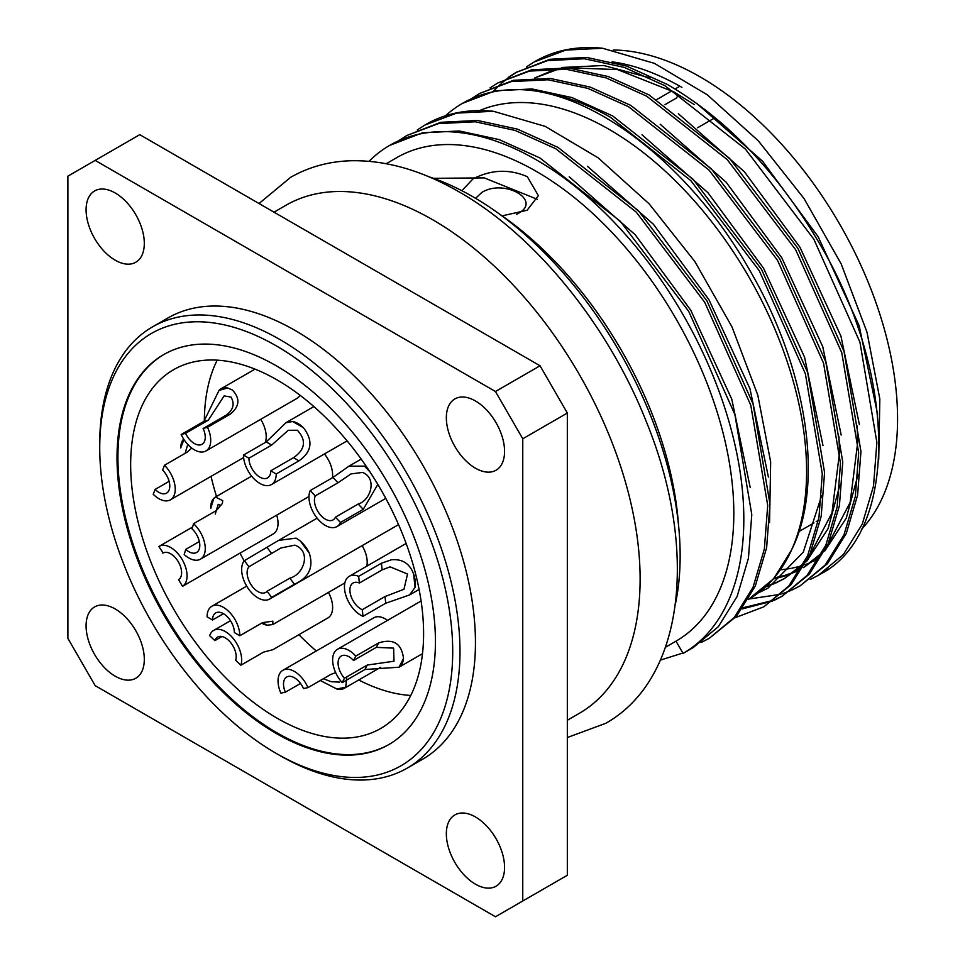 <?xml version="1.0" encoding="UTF-8"?>
<svg xmlns="http://www.w3.org/2000/svg" width="965" height="965" viewBox="0 0 965 965"><rect width="100%" height="100%" fill="white"/><g stroke="black" fill="none" stroke-linecap="round" stroke-linejoin="round"><path stroke-width="1.45" d="M461.909 190.732L472.922 178.959C490.98 169.563 509.11 168.803 527.312 176.691L538.374 195.642L527.119 210.249L502.09 215.858M516.432 214.399L518.217 213.458C542.704 200.503 504.273 178.308 481.825 192.445L475.564 198.32M274 212.179L286.026 205.231A293.336 169.358 60 0 1 432.694 219.755A293.336 169.358 60 0 1 624.331 478.254A293.336 169.358 60 0 1 579.362 713.304L567.336 720.252M665.042 104.606L676.525 97.972L677.454 96.307M712.942 119.009A245.737 141.879 -120 0 0 712.87 118.948L697.55 127.79M819.08 558.518A279.187 161.191 60 0 1 812.675 561.654M811.444 562.185A279.187 161.191 60 0 1 804.858 564.706M801.312 565.84A279.187 161.191 60 0 1 791.915 568.156M790.54 568.421A279.187 161.191 60 0 1 780.589 569.76M861.407 529.459A279.187 161.191 -120 0 0 875.448 301.213A279.187 161.191 -120 0 0 700.156 76.898A279.187 161.191 -120 0 0 613.306 49.999M508.217 77.441L515.961 72.484L547.613 60.59L584.392 58.756L624.283 67.393L664.909 85.692L745.414 149.093L813.845 239.211L859.948 342.213L876.871 442.332L873.518 486.034L862.227 524.212L843.422 554.477L818.392 575.297L810.214 579.507M515.961 72.484L549.893 59.275L586.672 57.442L626.55 66.078L667.177 84.377C724.836 117.851 774.485 169.02 816.125 237.897C898.005 371.501 899.537 533.187 820.672 573.982L828.404 569M445.456 115.8A293.336 169.358 60 0 1 462.512 103.339A293.336 169.358 60 0 1 529.809 90.264C556.154 92.809 582.993 101.783 610.326 117.211L690.831 180.612L759.262 270.719L805.365 373.732L822.289 473.839L818.935 517.542L807.645 555.731L788.839 585.984L763.81 606.816L735.209 617.684M763.81 606.816L791.107 584.669L809.912 554.417L821.203 516.239L824.568 472.536L807.645 372.418L761.542 269.416L693.111 179.297L612.594 115.897L571.968 97.586L532.089 88.961L495.31 90.782L462.512 103.339M471.825 98.442L479.569 93.484L511.233 81.591L547.999 79.769L587.89 88.394L628.517 106.705L709.034 170.105L777.464 260.224L823.555 363.226L840.491 463.345L837.125 507.047L825.835 545.225L807.029 575.478L782.012 596.31L773.821 600.519M772.615 601.05L742.278 608.915M743.122 607.733L773.677 600.266M774.895 599.748L783.146 595.646M782.012 596.31L809.309 574.163L828.103 543.91L839.405 505.732L842.759 462.03L825.835 361.911L779.732 258.909L711.301 168.791L630.796 105.39L590.158 87.079L550.279 78.455L513.501 80.288L479.581 93.484M490.015 87.936L497.771 82.978L529.423 71.096L566.202 69.263L606.08 77.888L646.707 96.198L727.224 159.599L795.655 249.718L841.757 352.72L858.681 452.838L855.328 496.541L844.025 534.719L825.232 564.971L800.202 585.803L792.012 590.013M790.805 590.556L782.108 593.861M780.83 594.271L749.021 599.012M800.202 585.803L827.5 563.656L846.305 533.404L857.596 495.226L860.961 451.524L844.025 351.405L797.934 248.403L729.504 158.284L648.987 94.884L608.36 76.585L568.469 67.948L531.703 69.782L497.771 82.978M517.107 71.832L509.411 76.886M508.35 77.67L501.137 83.557M500.135 84.462L493.417 91.192M748.538 599.289L748.78 599.156A279.187 161.191 -120 0 0 791.565 549.905A279.187 161.191 -120 0 0 609.18 129.419A279.187 161.191 -120 0 0 479.569 110.601M369.04 161.288A293.336 169.358 60 0 1 389.739 145.353A293.336 169.358 60 0 1 536.407 159.888A293.336 169.358 60 0 1 728.032 418.376A293.336 169.358 60 0 1 683.075 653.426L675.995 641.17A279.187 161.191 -120 0 0 718.792 417.459A279.187 161.191 -120 0 0 536.407 171.444A279.187 161.191 -120 0 0 396.82 157.609L386.277 163.688M428.364 176.583A293.336 169.358 60 0 1 472.729 196.655A293.336 169.358 60 0 1 494.635 210.635L502.669 216.269A279.187 161.191 60 0 1 678.13 520.171L678.986 529.954A293.336 169.358 60 0 1 680.144 555.912A293.336 169.358 60 0 1 675.343 604.367M399.04 140.468L406.796 135.51L438.448 123.617L475.226 121.783L515.105 130.42L555.744 148.719L636.249 212.119L704.679 302.238L750.782 405.24L767.706 505.358L764.352 549.061L753.05 587.239L734.256 617.504L709.227 638.335L701.048 642.533M709.227 638.335L736.524 616.189L755.33 585.924L766.62 547.746L769.986 504.044L753.05 403.925L706.959 300.923L638.528 210.816L558.011 147.404L517.385 129.105L477.494 120.468L440.728 122.302L406.796 135.51M389.739 145.353L422.525 132.808L459.304 130.975L499.195 139.611L539.821 157.91L620.326 221.311L688.757 311.43L734.86 414.431L751.783 514.55L748.43 558.253L737.139 596.43L718.334 626.695L693.304 647.515L683.075 653.426M682.846 653.04L660.41 660.108M494.635 210.635A293.336 169.358 60 0 1 678.986 529.954M115.197 676.188A41.169 23.775 60 0 1 88.298 639.916A41.169 23.775 60 0 1 94.618 606.925A41.169 23.775 60 0 1 115.197 608.963A41.169 23.775 60 0 1 142.096 645.247A41.169 23.775 60 0 1 135.788 678.238A41.169 23.775 60 0 1 115.197 676.188M475.456 468.194A41.169 23.775 60 0 1 448.556 431.91A41.169 23.775 60 0 1 454.865 398.931A41.169 23.775 60 0 1 475.456 400.97A41.169 23.775 60 0 1 502.355 437.242A41.169 23.775 60 0 1 496.034 470.232A41.169 23.775 60 0 1 475.456 468.194M115.197 260.2A41.169 23.775 60 0 1 88.298 223.928A41.169 23.775 60 0 1 94.618 190.937A41.169 23.775 60 0 1 115.197 192.976A41.169 23.775 60 0 1 142.096 229.248A41.169 23.775 60 0 1 135.788 262.239A41.169 23.775 60 0 1 115.197 260.2M475.456 884.181A41.169 23.775 60 0 1 448.556 847.909A41.169 23.775 60 0 1 454.865 814.918A41.169 23.775 60 0 1 475.456 816.957A41.169 23.775 60 0 1 502.355 853.229A41.169 23.775 60 0 1 496.034 886.22A41.169 23.775 60 0 1 475.456 884.181M99.733 447.712L99.733 443.514A254.736 147.078 60 0 1 152.494 326.894A254.736 147.078 60 0 1 279.862 339.511A254.736 147.078 60 0 1 446.276 563.994A254.736 147.078 60 0 1 407.23 768.116A254.736 147.078 60 0 1 279.862 755.499L279.862 755.499A254.736 147.078 60 0 1 279.85 755.499L276.219 753.4A249.597 144.099 60 0 1 99.733 447.712A249.597 144.099 60 0 1 276.219 345.82A249.597 144.099 60 0 1 452.706 651.508A249.597 144.099 60 0 1 276.219 753.4L279.862 755.499M152.494 326.894L167.958 317.968A254.736 147.078 60 0 1 295.326 330.585A254.736 147.078 60 0 1 461.74 555.068A254.736 147.078 60 0 1 422.694 759.19L407.23 768.116M276.219 365.771A225.147 129.986 -120 0 0 163.652 354.625A225.147 129.986 -120 0 0 129.141 535.044A225.147 129.986 -120 0 0 276.219 733.448A225.147 129.986 -120 0 0 388.798 744.594A225.147 129.986 -120 0 0 423.309 564.175A225.147 129.986 -120 0 0 276.219 365.771M164.098 354.36A225.147 129.986 -120 0 0 130.166 534.924A225.147 129.986 -120 0 0 277.136 732.918A225.147 129.986 -120 0 0 389.245 744.329M217.185 360.162A207.137 119.588 -120 0 0 204.351 421.126M211.046 476.372A207.137 119.588 -120 0 0 216.498 496.42M239.996 553.138A207.137 119.588 -120 0 0 244.193 560.918M298.885 634.693A207.137 119.588 -120 0 0 316.315 650.989M277.136 718.213A207.137 119.588 60 0 1 141.807 535.684A207.137 119.588 60 0 1 173.567 369.704A207.137 119.588 60 0 1 277.136 379.957A207.137 119.588 60 0 1 412.453 562.486A207.137 119.588 60 0 1 380.693 728.466A207.137 119.588 60 0 1 277.136 718.213M362.997 616.346A23.16 13.365 60 0 1 360.826 615.26A23.16 13.365 60 0 1 345.699 594.85A23.16 13.365 60 0 1 349.246 576.298A23.16 13.365 60 0 1 358.654 576.358L381.404 563.234L391.464 559.76C402.502 558.844 409.896 563.656 413.647 574.211A23.16 13.365 60 0 1 415.083 587.347L409.582 594.935L385.735 603.221L362.997 616.346L362.273 609.687A15.44 8.914 60 0 1 360.826 608.963A15.44 8.914 60 0 1 350.741 595.357A15.44 8.914 60 0 1 353.106 582.981A15.44 8.914 60 0 1 359.378 583.029L382.128 569.893L390.101 566.853L407.532 574.03L403.973 589.265L385.011 596.551L362.273 609.687M377.822 484.394L363.226 509.363L340.488 522.487A23.16 13.365 60 0 1 336.93 526.588A23.16 13.365 60 0 1 325.35 525.442A23.16 13.365 60 0 1 310.211 490.582L332.949 477.458L348.956 466.167L364.481 466.131A23.16 13.365 60 0 1 367.906 468.761M276.219 473.972A23.16 13.365 60 0 1 271.43 484.575A23.16 13.365 60 0 1 259.85 483.429A23.16 13.365 60 0 1 243.47 455.07L266.219 441.934L285.978 422.694L292.672 421.5A23.16 13.365 60 0 1 298.052 423.551A23.16 13.365 60 0 1 303.432 427.712C313.408 440.703 311.912 451.753 298.969 460.848L276.219 473.972L270.767 470.824A15.44 8.914 60 0 1 267.57 477.892A15.44 8.914 60 0 1 259.85 477.12A15.44 8.914 60 0 1 248.934 458.218L243.47 455.07M207.523 427.29A23.16 13.365 60 0 1 205.919 450.957A23.16 13.365 60 0 1 194.339 449.811A23.16 13.365 60 0 1 181.167 434.515L203.904 421.391L219.043 390.367A23.16 13.365 60 0 1 220.973 388.786A23.16 13.365 60 0 1 227.704 387.99L232.384 390.029C240.357 398.473 239.646 406.506 230.273 414.166L207.523 427.29L203.133 428.496A15.44 8.914 60 0 1 202.059 444.274A15.44 8.914 60 0 1 194.339 443.514A15.44 8.914 60 0 1 185.557 433.309L181.167 434.515M205.919 450.957L296.894 398.436A23.16 13.365 -120 0 0 299.994 395.228M164.496 465.251A23.16 13.365 60 0 1 170.443 499.81A23.16 13.365 60 0 1 158.863 498.664A23.16 13.365 60 0 1 153.23 494.261L155.112 489.424A15.44 8.914 60 0 0 158.863 492.355A15.44 8.914 60 0 0 166.583 493.127A15.44 8.914 60 0 0 162.615 470.088L164.496 465.251L187.234 452.115L191.746 448.074M265.266 442.489A23.16 13.365 -120 0 0 260.695 419.341M163.145 552.957L158.863 546.516A23.16 13.365 60 0 1 159.116 546.359A23.16 13.365 60 0 1 170.696 547.505A23.16 13.365 60 0 1 185.75 567.685A23.16 13.365 60 0 1 182.518 586.322L273.24 533.947A23.16 13.365 -120 0 0 276.714 515.141M221.95 636.526L214.881 640.615L209.682 635.694A23.16 13.365 60 0 1 213.699 630.398A23.16 13.365 60 0 1 225.279 631.544A23.16 13.365 60 0 1 240.876 665.223L263.614 652.087L272.854 649.722L327.835 617.986A23.16 13.365 -120 0 0 328.474 592.401M346.773 676.887L345.747 687.201A23.16 13.365 60 0 1 344.203 688.371A23.16 13.365 60 0 1 336.821 689.01L320.296 680.506M387.556 620.362A23.16 13.365 -120 0 0 385.385 618.939A23.16 13.365 -120 0 0 373.805 617.793L282.841 670.313A23.16 13.365 60 0 1 294.422 671.459A23.16 13.365 60 0 1 307.98 687.623L330.73 674.487L335.024 672.846M403.515 658.48L399.04 667.201L364.951 669.505L342.201 682.641A23.16 13.365 60 0 1 337.424 649.312A23.16 13.365 60 0 1 349.004 650.458A23.16 13.365 60 0 1 355.796 656.091L378.545 642.955C393.31 638.251 401.633 643.426 403.515 658.48A23.16 13.365 60 0 1 399.04 667.201L422.501 653.667M271.635 597.395A23.16 13.365 60 0 1 269.609 599.072A23.16 13.365 60 0 1 258.029 597.926A23.16 13.365 60 0 1 243.578 579.591A23.16 13.365 60 0 1 244.41 560.653L278.596 540.4L296.122 538.12L300.356 541.039A23.16 13.365 60 0 1 309.307 553.114C313.794 567.432 308.812 577.818 294.385 584.259L271.635 597.395L267.1 591.268A15.44 8.914 60 0 1 265.749 592.389A15.44 8.914 60 0 1 258.029 591.629A15.44 8.914 60 0 1 248.403 579.398A15.44 8.914 60 0 1 248.946 566.781L280.875 547.999L294.856 545.153C311.924 551.341 303.71 574.754 289.85 578.131L267.1 591.268M269.609 599.072L396.965 525.539A23.16 13.365 -120 0 0 398.473 524.417M212.541 619.988A15.44 8.914 60 0 1 215.738 612.92A15.44 8.914 60 0 1 223.458 613.692L212.541 619.988L207.077 616.84A23.16 13.365 60 0 1 211.878 606.237A23.16 13.365 60 0 1 223.458 607.383A23.16 13.365 60 0 1 239.827 635.742L262.577 622.618L272.866 621.171L272.745 624.572L267.052 625.199A23.16 13.365 60 0 1 261.66 623.137L261.66 623.137M366.784 566.178A23.16 13.365 -120 0 0 362.152 545.647M193.579 523.693A23.16 13.365 60 0 1 200.467 559.157A23.16 13.365 60 0 1 188.887 558.011A23.16 13.365 60 0 1 184.194 554.513L185.763 549.375A15.44 8.914 60 0 0 188.887 551.715A15.44 8.914 60 0 0 196.607 552.475A15.44 8.914 60 0 0 192.011 528.832L193.579 523.693L216.317 510.569L222.372 503.465L222.722 500.654L215.484 497.011L251.636 476.131M332.443 477.747A23.16 13.365 -120 0 0 324.457 453.96M340.488 522.487L335.434 517.18A15.44 8.914 60 0 1 333.07 519.906A15.44 8.914 60 0 1 325.35 519.146A15.44 8.914 60 0 1 315.253 495.901L310.211 490.582M363.226 509.363L358.184 504.044C370.656 500.449 377.532 478.387 362.587 472.428L350.958 473.924L338.003 482.777L315.253 495.901M298.969 460.848L293.505 457.687C305.302 449.497 306.593 440.342 297.377 430.245L288.258 430.306L271.672 445.082L248.934 458.218M230.273 414.166L225.87 415.36C233.241 410.137 234.953 404.058 231.033 397.11L224.109 395.891L208.307 420.185L185.557 433.309M169.116 481.342L155.112 489.424M185.147 453.321L187.343 445.746M162.808 553.15A15.44 8.914 60 0 1 162.976 553.042A15.44 8.914 60 0 1 170.696 553.813A15.44 8.914 60 0 1 180.732 567.263A15.44 8.914 60 0 1 178.573 579.688L182.518 586.322M214.881 640.615A15.44 8.914 60 0 1 217.559 637.081A15.44 8.914 60 0 1 225.279 637.853A15.44 8.914 60 0 1 235.677 660.301L240.876 665.223M323.384 678.733L331.224 681.724L339.596 682.11M300.525 683.461L285.375 692.207A15.44 8.914 60 0 1 286.702 677.008A15.44 8.914 60 0 1 294.422 677.768A15.44 8.914 60 0 1 303.456 688.54L307.98 687.623M342.201 682.641L344.469 678.214L367.207 665.078L394.01 661.206L393.611 648.118L376.278 647.382L353.528 660.506L355.796 656.091M344.469 678.214A15.44 8.914 60 0 1 341.284 655.995A15.44 8.914 60 0 1 349.004 656.755A15.44 8.914 60 0 1 353.528 660.506M199.345 541.534L185.763 549.375M215.255 514.08L218.223 504.333L220.889 505.419M537.36 199.309L484.261 177.898L433.478 178.32M612.112 61.82A279.187 161.191 60 0 1 681.966 87.405M878.717 459.569L879.827 398.955L866.992 332.165L841.142 263.831L804.038 198.549L758.357 140.878L707.297 94.799L654.354 63.34L602.582 48.25A293.336 169.358 -120 0 0 535.298 61.314L534.164 61.977M694.318 104.57L674.004 92.001L617.528 69.589L564.802 67.671M559.266 68.817L534.936 77.924M773.496 578.94L782.784 576.648M784.075 576.262L792.82 573.017M794.026 572.486L800.866 569.073M803.35 567.637L822.397 552.45M825.968 548.53L850.165 502.391L857.776 441.801L857.101 425.842M765.884 586.768L774.618 583.523M775.836 582.993L784.026 578.807L804.207 562.957M807.777 559.037L831.975 512.898L839.574 452.308L838.911 436.349M529.809 90.264C604.343 98.563 694.643 172.578 750.215 271.044C807.174 368.968 824.798 484.358 791.565 549.905L773.701 578.686L748.78 599.156M642.002 134.774L707.972 192.723L763.556 268.246L804.569 357.195L822.988 445.541M821.625 495.817L803.266 552.185L768.104 587.999L765.836 589.301M766.97 588.638L758.707 592.715M660.205 124.268L726.163 182.216L781.759 257.739L822.759 346.688L841.178 435.034M839.815 485.311L828.067 528.651L806.475 561.642M803.194 564.899L784.026 578.807M785.16 578.131L776.897 582.209M775.679 582.715L766.873 585.839M678.395 113.761L744.353 171.71L799.949 247.233L840.949 336.182L859.381 424.54M858.018 474.816L846.257 518.157L824.677 551.136M821.384 554.393L804.496 566.986M800.938 568.928L795.088 571.702M793.869 572.221L785.064 575.345M783.761 575.719L774.4 577.878M534.827 77.924L556.781 68.732M561.546 67.502L603.752 65.499L649.891 77.863M696.585 103.255L762.555 161.203L818.139 236.727L859.152 325.688L877.571 414.033M526.408 66.935L534.176 61.965L565.816 50.084L602.582 48.25M569.229 176.788L635.187 234.736L690.783 310.26L731.784 399.221L750.215 487.566M587.42 166.282L653.389 224.23L708.973 299.753L749.974 388.714L768.405 477.06M769.551 522.596L770.661 461.982L757.815 395.192L731.977 326.858L694.872 261.575L649.192 203.904L598.131 157.826L545.189 126.367L493.417 111.277A293.336 169.358 -120 0 0 426.132 124.34L424.986 125.004M417.242 129.961L425.01 124.992L456.65 113.11L493.417 111.277M567.336 413.044L522.765 438.786L522.765 900.996L567.336 875.255L567.336 413.044L540.05 365.771L139.756 134.666L95.185 160.407L495.467 391.513L540.05 365.771M522.765 438.786L495.467 391.513M95.185 160.407L67.888 176.161L67.888 638.372L95.185 685.645L495.467 916.75L522.765 900.996M358.727 679.987A207.137 119.588 -120 0 0 410.764 695.463M183.965 439.533L180.696 447.941A23.16 13.365 60 0 1 183.676 439.087M285.375 692.207L280.851 693.123A23.16 13.365 60 0 1 282.841 670.313M213.82 498.314L210.732 508.434A23.16 13.365 60 0 1 213.82 498.314L215.484 497.011M359.378 583.029L358.654 576.358M358.184 504.044L335.434 517.18M293.505 457.687L270.767 470.824M225.87 415.36L203.133 428.496M248.946 566.781L244.41 560.653M223.458 613.692A15.44 8.914 60 0 1 234.374 632.594L239.827 635.742M382.128 569.893L381.404 563.234M385.735 603.221L385.011 596.551M413.647 574.211L415.083 587.347M338.003 482.777L332.949 477.458M364.481 466.131L370.065 472.03M292.672 421.5L303.432 427.712M271.672 445.082L266.219 441.934M219.043 390.367L227.704 387.99M208.307 420.185L203.904 421.391M345.747 687.201L336.821 689.01M367.207 665.078L364.951 669.505M376.278 647.382L378.545 642.955M267.16 547.517L271.696 553.645M289.85 578.131L294.385 584.259M300.356 541.039L309.307 553.114M267.052 625.199L262.577 622.618M567.336 737.525L605.767 723.316C685.946 677.985 697.816 547.107 646.152 421.247C608.01 324.916 535.382 235.315 459.099 191.89C422.332 170.6 386.495 160.214 351.586 160.733C329.318 161.3 308.969 166.836 290.562 177.367L259.03 203.531M818.392 575.297L828.633 569.398M665.464 647.262L675.995 641.17M409.594 594.947L419.1 589.446M336.93 526.588L385.783 498.386M271.43 484.575L347.086 440.884M170.443 499.81L243.602 457.567M344.203 688.371L380.729 667.273M272.745 624.572L344.855 582.944M200.467 559.157L308.981 496.505M798.996 531.534L813.929 522.921M816.197 521.607L817.572 520.811M656.875 99.492L671.881 90.819M675.066 88.985L679.879 86.211M349.246 576.298L406.132 543.464M348.956 466.167L361.187 459.111M285.978 422.694L313.878 406.579M220.973 388.786L255.025 369.137M159.116 546.359L192.554 527.047M213.699 630.398L230.49 620.712M337.424 649.312L421.09 601.002M278.596 540.412L317.135 518.157M211.878 606.237L246.702 586.129"/></g></svg>
